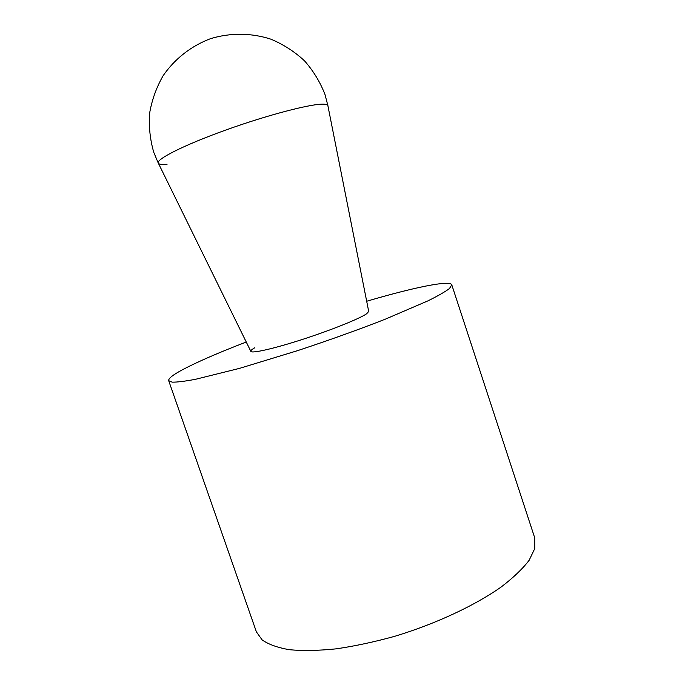 <?xml version="1.0" encoding="UTF-8"?>
<svg xmlns="http://www.w3.org/2000/svg" width="685" height="685" viewBox="0 0 685 685"><rect width="100%" height="100%" fill="white"/><g stroke="black" fill="none" stroke-linecap="round" stroke-linejoin="round"><path stroke-width="1.03" d="M451.792 284.866L534.668 537.674L534.754 548.591L529.128 560.296C522.646 568.807 513.322 577.712 501.137 587.019C474.602 605.711 435.42 624.009 394.551 636.356C374.181 641.982 354.684 646.152 336.061 648.858C318.397 650.664 302.881 650.956 289.515 649.722C277.648 647.685 268.511 644.405 262.124 639.901L256.395 631.87L168.69 380.689L172.166 382.153C177.107 382.247 184.907 381.288 195.576 379.284L239.544 368.359L297.487 350.677C329.142 340.214 358.495 329.682 385.544 319.082L428.022 300.826C438.075 295.834 445.216 291.742 449.446 288.548L451.792 284.866C450.062 279.805 412.824 287.666 366.689 301.254M246.249 342.029C218.592 352.664 197.348 361.894 182.51 369.72C172.86 374.892 168.253 378.548 168.69 380.689M250.778 351.319C251.284 353.768 273.555 348.785 302.453 339.426C331.309 330.093 359.788 318.619 366.723 313.704L368.735 311.392L366.723 313.704C359.788 318.619 331.309 330.093 302.453 339.426C273.555 348.785 251.284 353.768 250.778 351.319C250.582 350.609 251.926 349.41 254.82 347.732M167.071 164.263C162.319 164.7 159.451 164.426 158.466 163.441C154.51 160.016 183.049 145.383 225.648 130.09C268.169 114.772 312.463 103.341 324.056 104.171C326.762 104.325 328.064 104.951 327.961 106.064L368.676 311.281M327.841 105.421L324.964 94.436C320.195 82.149 313.413 70.983 304.611 60.931C294.79 51.769 283.607 44.542 271.054 39.233C251.592 32.846 230.52 32.606 210.672 38.617C191.243 45.895 174.658 58.893 163.073 75.787C156.326 87.62 151.839 100.156 149.595 113.393C148.705 126.734 150.101 139.723 153.782 152.378L158.166 162.85M250.761 351.191L158.466 163.441"/></g></svg>

